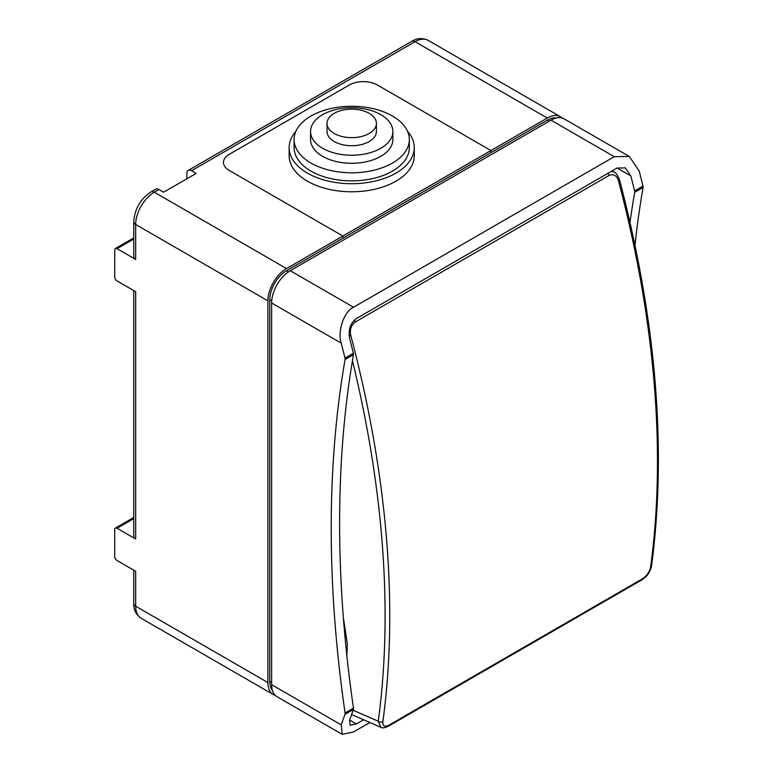 <?xml version="1.0" encoding="UTF-8"?>
<svg xmlns="http://www.w3.org/2000/svg" width="773" height="773" viewBox="0 0 773 773"><rect width="100%" height="100%" fill="white"/><g stroke="black" fill="none" stroke-linecap="round" stroke-linejoin="round"><path stroke-width="1.16" d="M334.255 133.487A24.697 14.252 0 0 0 361.165 136.57A24.697 14.252 0 0 0 376.412 123.4A24.697 14.252 0 0 0 369.175 113.322A24.697 14.252 0 0 0 342.265 110.23A24.697 14.252 0 0 0 327.027 123.4A24.697 14.252 0 0 0 334.255 133.487M376.412 123.4L376.412 131.468A24.697 14.252 180 0 1 361.165 144.638A24.697 14.252 180 0 1 334.255 141.546A24.697 14.252 180 0 1 327.027 131.468L327.027 123.4M322.612 148.271A41.153 23.76 0 0 0 367.465 153.421A41.153 23.76 0 0 0 392.868 131.468A41.153 23.76 0 0 0 380.818 114.665A41.153 23.76 0 0 0 335.965 109.515A41.153 23.76 0 0 0 310.562 131.468A41.153 23.76 0 0 0 322.612 148.271M392.868 131.468L392.868 139.527A41.153 23.76 180 0 1 367.465 161.48A41.153 23.76 180 0 1 322.612 156.33A41.153 23.76 180 0 1 310.562 139.527L310.562 131.468M310.978 163.055A57.617 33.268 0 0 0 373.765 170.263A57.617 33.268 0 0 0 409.332 139.527A57.617 33.268 0 0 0 392.452 116.008A57.617 33.268 0 0 0 329.665 108.8A57.617 33.268 0 0 0 294.098 139.527A57.617 33.268 0 0 0 310.978 163.055M409.332 139.527L409.332 147.595A57.617 33.268 180 0 1 373.765 178.331A57.617 33.268 180 0 1 310.978 171.113A57.617 33.268 180 0 1 294.098 147.595L294.098 139.527M295.895 131.304A62.555 36.118 0 0 0 289.16 147.595A62.555 36.118 0 0 0 307.48 173.133A62.555 36.118 0 0 0 375.659 180.959A62.555 36.118 0 0 0 414.27 147.595A62.555 36.118 0 0 0 407.535 131.304M289.16 147.595L289.16 155.663A62.555 36.118 0 0 0 307.48 181.201A62.555 36.118 0 0 0 375.659 189.027A62.555 36.118 0 0 0 414.27 155.663L414.27 147.595M191.549 170.717L196.207 173.403L163.615 192.216L158.958 189.53L154.3 192.216L286.532 268.56L342.874 236.036L342.874 238.19L342.874 236.036L229.262 170.447A19.75 11.402 180 0 1 223.474 162.378A19.75 11.402 180 0 1 229.262 154.32L349.386 84.962A19.75 11.402 180 0 1 377.321 84.962L490.932 150.551L377.321 84.962A19.75 11.402 0 0 0 349.386 84.962L229.262 154.32A19.75 11.402 0 0 0 223.474 162.378A19.75 11.402 0 0 0 229.262 170.447L342.874 236.036L490.932 150.551L490.932 152.706L490.932 150.551L547.274 118.027L415.043 41.684L191.549 170.717A6.58 3.797 -120 0 0 188.254 170.389A6.58 3.797 -120 0 0 186.892 173.403L186.892 178.776M630.014 222.344A1205.001 695.71 60 0 1 634.701 192.303A3.295 1.904 -120 0 0 634.614 190.912L630.845 175.954L625.376 167.896L617.115 168.031L356.372 318.563C350.42 323.008 348.159 329.598 349.618 338.323L353.387 353.271A3.295 1.904 60 0 1 353.474 354.672A1205.001 695.71 -120 0 0 353.474 708.136A3.295 1.904 60 0 1 353.387 709.44L349.618 720.04L350.15 725.248L356.372 723.943L363.619 719.76M556.28 118.008A23.702 13.682 120 0 0 547.274 120.173L286.532 270.714A23.702 13.682 120 0 0 269.767 299.75L269.767 681.467A23.702 13.682 120 0 0 272.396 690.357M271.632 684.694A26.34 15.209 120 0 0 277.082 696.753L342.207 734.35L341.231 724.881L271.632 684.694L271.632 302.968A26.34 15.209 120 0 1 290.252 270.714L550.994 120.173A26.34 15.209 120 0 1 564.164 118.868L629.29 156.465L639.223 171.113L642.991 186.071A3.295 1.904 60 0 1 643.078 187.472A1205.001 695.71 -120 0 0 634.991 245.167M353.474 354.672L345.087 359.513A3.295 1.904 -120 0 0 345 358.112L341.231 343.154C337.27 331.182 344.024 311.432 353.522 307.239L614.255 156.697L629.29 156.465M353.387 709.44L345 714.281L341.231 724.881M345 714.281A3.295 1.904 -120 0 0 345.087 712.977L353.474 708.136M345.087 359.513A1205.001 695.71 -120 0 0 345.087 712.977M369.909 722.513L353.522 731.973L342.207 734.35M343.357 617.743L347.319 643.725L346.864 655.717M350.768 335.347A934.006 539.254 60 0 1 382.896 721.605C382.606 726.011 384.567 727.219 388.79 725.258L642.547 578.755C646.933 575.759 649.62 571.856 650.615 567.044A934.006 539.254 -120 0 0 618.487 180.776C616.661 175.403 613.501 173.635 609.008 175.481L355.251 321.983C351.135 325.104 349.638 329.559 350.768 335.347A3.295 1.15 165.2 0 1 349.183 336.013M611.472 171.277L613.646 171.915M351.589 714.494L380.857 727.296L378.258 721.238A930.711 537.351 -120 0 0 352.44 360.72M382.896 721.605A3.295 2.155 -172.3 0 1 378.258 721.238L353.097 710.232M611.868 171.055L613.607 171.906C615.047 171.587 616.999 174.147 619.482 179.578L619.482 179.578A3.295 1.15 165.2 0 1 618.487 180.776M619.482 179.578C656.258 320.225 666.954 448.958 651.571 565.768L651.571 565.768A3.295 2.155 -172.3 0 1 650.615 567.044M135.671 259.428A6.58 3.797 180 0 1 133.748 256.733L133.748 221.793A6.58 3.797 -0 0 0 135.671 224.479L135.671 259.428L117.052 248.674A3.295 1.904 -120 0 0 115.399 248.51A3.295 1.904 -120 0 0 114.723 250.017L114.723 276.898A3.295 1.904 -120 0 0 117.052 280.928L135.671 291.682L135.671 538.994A6.58 3.797 180 0 1 133.748 536.307L133.748 290.571M562.174 118.027A26.34 15.209 120 0 0 560.444 116.723A26.34 15.209 120 0 0 547.274 118.027M286.532 268.56A26.34 15.209 120 0 0 267.902 300.823L267.902 682.549A26.34 15.209 120 0 0 273.362 694.598A26.34 15.209 120 0 0 275.352 695.449M135.671 538.994L117.052 528.249A3.295 1.904 -120 0 0 115.399 528.085A3.295 1.904 -120 0 0 114.723 529.592L114.723 556.473A3.295 1.904 -120 0 0 117.052 560.502L135.671 571.257L135.671 606.206L267.902 682.549M267.902 300.823L135.671 224.479A26.34 15.209 120 0 1 154.3 192.216A6.58 3.797 -120 0 0 151.006 191.897L155.663 189.201A6.58 3.797 60 0 1 158.958 189.53M617.115 168.031L630.845 175.954M349.618 720.04L356.372 723.943M549.13 121.255L547.274 120.173M288.474 271.835L286.532 270.714M271.719 300.871L269.767 299.75M271.632 682.549L269.767 681.467M614.255 156.697L550.994 120.173M353.522 307.239L290.252 270.714M341.231 343.154L271.632 302.968M643.078 187.472L634.701 192.303M634.614 190.912L642.991 186.071M345 358.112L353.387 353.271M354.314 320.099A3.295 1.904 60 0 1 355.251 321.983M607.868 173.365A3.295 1.904 60 0 1 609.008 175.481M388.79 725.258A3.295 1.904 60 0 1 388.133 726.359L388.133 726.359C384.567 727.963 382.142 728.272 380.857 727.296M642.547 578.755A3.295 1.904 60 0 1 641.89 579.856L388.133 726.359M415.043 41.684A6.58 3.797 -120 0 0 411.748 41.355C417.024 38.07 422.512 37.742 428.203 40.38A26.34 15.209 120 0 0 415.043 41.684M135.671 606.206A26.34 15.209 120 0 0 141.13 618.255C135.951 614.545 133.487 609.626 133.748 603.51A6.58 3.797 -0 0 0 135.671 606.206M133.748 239.031L117.052 248.674M133.748 518.606L117.052 528.249M641.89 579.856C645.339 577.421 647.494 575.334 648.354 573.595C650.199 570.609 651.272 568 651.571 565.768M188.254 170.389L411.748 41.355M273.362 694.598L141.13 618.255M560.444 116.723L428.203 40.38M133.748 603.51L133.748 570.145M133.748 221.793C134.637 209.019 140.396 199.057 151.006 191.897M133.748 517.495L115.399 528.085M115.399 248.51L133.748 237.92"/></g></svg>
